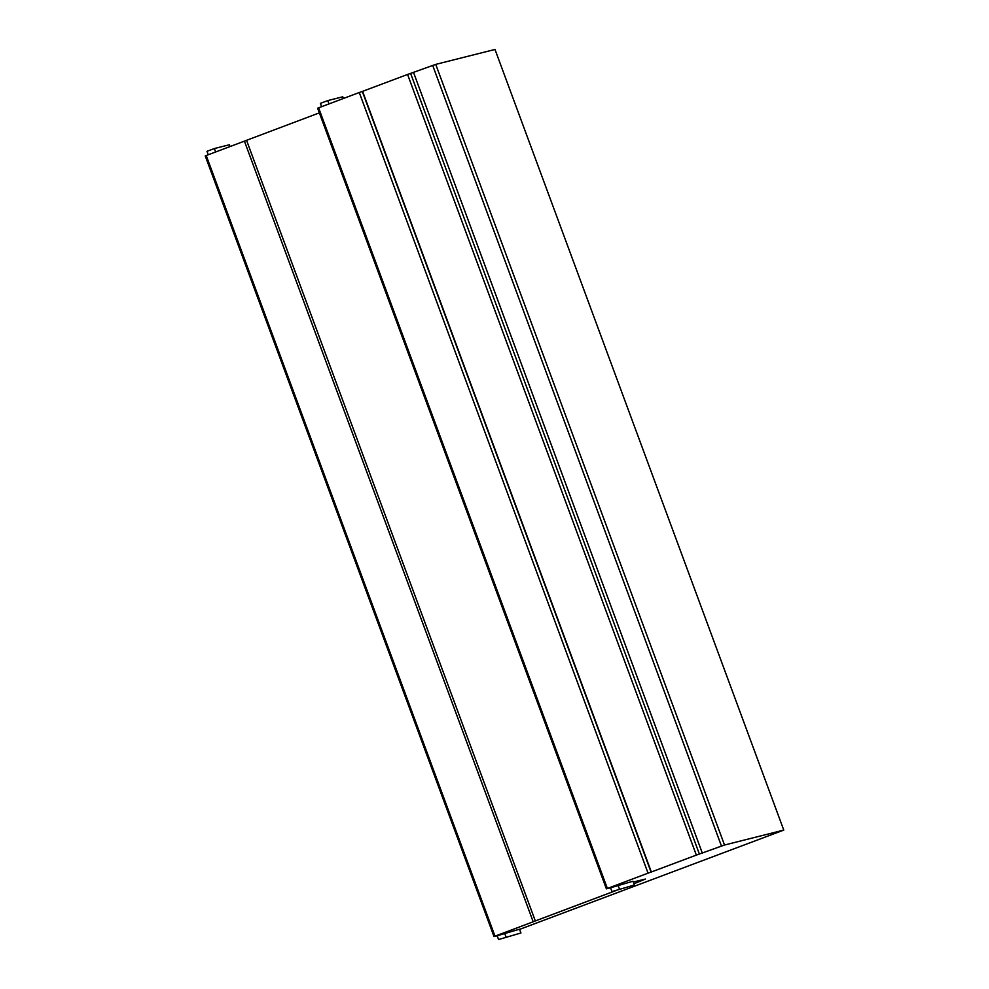 <?xml version="1.0" encoding="UTF-8"?>
<svg xmlns="http://www.w3.org/2000/svg" width="989" height="989" viewBox="0 0 989 989"><rect width="100%" height="100%" fill="white"/><g stroke="black" fill="none" stroke-linecap="round" stroke-linejoin="round"><path stroke-width="1.48" d="M230.029 146.557L229.374 144.765L214.366 148.548L215.639 151.972M214.366 148.548L206.973 151.329L208.246 154.741M343.393 98.48L342.775 96.798L327.779 100.581L329.003 103.894M327.779 100.581L320.387 103.363L321.61 106.676M633.257 882.064L645.446 879.048L633.9 883.795M606.418 888.827L317.617 108.197L359.279 92.509L648.042 873.151L606.393 888.839L610.547 887.788L611.956 891.584L634.345 885.019L611.956 891.584M205.23 155.903L244.419 141.143L533.195 921.785L494.006 936.546L205.23 155.903L494.006 936.546L497.146 935.755L498.555 939.55L520.943 932.986L498.555 939.55M533.195 921.785L535.321 920.944L246.558 140.314L244.419 141.143M615.838 890.607L535.321 920.944M634.345 885.019L632.948 881.236L610.547 887.788M648.042 873.151L651.071 872.088L362.308 91.445L359.279 92.509M362.308 91.445L407.579 74.459L696.343 855.102L651.071 872.088M696.343 855.102L699.371 854.039L410.608 73.396L407.579 74.459M410.608 73.396L432.712 65.459L721.476 846.102L699.371 854.039M721.476 846.102L724.517 845.026L435.741 64.384L432.712 65.459M519.608 929.376L783.77 830.092L724.517 845.026M520.943 932.986L519.534 929.203L497.146 935.755M319.348 112.87L246.558 140.314M783.77 830.092L494.995 49.45L435.741 64.384M362.592 91.371L651.355 872.014M413.612 72.642L702.375 853.272M504.538 932.973L505.948 936.768M617.952 885.007L619.349 888.802M607.37 888.443L318.606 107.801M494.982 936.15L206.219 155.508M606.393 888.839L317.617 108.197"/></g></svg>
